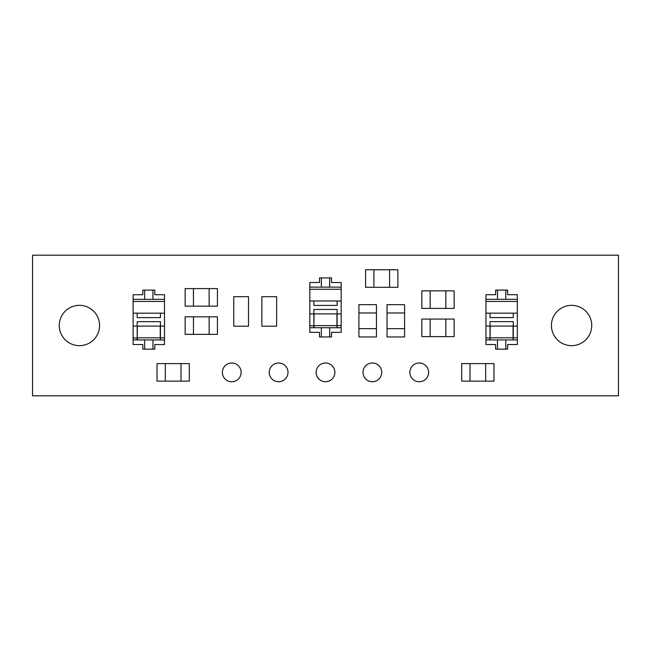 <?xml version="1.0" encoding="UTF-8"?>
<svg xmlns="http://www.w3.org/2000/svg" width="651" height="651" viewBox="0 0 651 651"><rect width="100%" height="100%" fill="white"/><g stroke="black" fill="none" stroke-linecap="round" stroke-linejoin="round"><path stroke-width="0.98" d="M59.265 325.5A20.157 20.157 0 0 0 79.422 345.657A20.157 20.157 0 0 0 99.579 325.5A20.157 20.157 0 0 0 79.422 305.343A20.157 20.157 0 0 0 59.265 325.5M551.421 325.5A20.157 20.157 0 0 0 571.578 345.657A20.157 20.157 0 0 0 591.735 325.5A20.157 20.157 0 0 0 571.578 305.343A20.157 20.157 0 0 0 551.421 325.5M222.382 372.372A9.374 9.374 0 0 0 231.756 381.746A9.374 9.374 0 0 0 241.13 372.372A9.374 9.374 0 0 0 231.756 362.998A9.374 9.374 0 0 0 222.382 372.372M269.254 372.372A9.374 9.374 0 0 0 278.628 381.746A9.374 9.374 0 0 0 288.002 372.372A9.374 9.374 0 0 0 278.628 362.998A9.374 9.374 0 0 0 269.254 372.372M316.126 372.372A9.374 9.374 0 0 0 325.5 381.746A9.374 9.374 0 0 0 334.874 372.372A9.374 9.374 0 0 0 325.5 362.998A9.374 9.374 0 0 0 316.126 372.372M362.998 372.372A9.374 9.374 0 0 0 372.372 381.746A9.374 9.374 0 0 0 381.746 372.372A9.374 9.374 0 0 0 372.372 362.998A9.374 9.374 0 0 0 362.998 372.372M409.87 372.372A9.374 9.374 0 0 0 419.244 381.746A9.374 9.374 0 0 0 428.618 372.372A9.374 9.374 0 0 0 419.244 362.998A9.374 9.374 0 0 0 409.87 372.372M32.55 395.808L618.45 395.808L618.45 255.192L32.55 255.192L32.55 395.808M261.857 320.666L261.873 296.677L276.634 296.677L276.642 320.666L276.634 326.2L261.873 326.2L261.865 302.21M233.733 320.666L233.75 296.677L248.511 296.677L248.519 320.666L248.511 326.2L233.75 326.2L233.742 302.21M165.321 363.608L165.321 381.136L157.021 381.136L157.021 363.608L189.311 363.608L189.311 381.136L181.011 381.136L181.011 363.608M165.321 381.136L181.011 381.136M430.148 319.08L430.148 336.608L421.848 336.608L421.848 319.08L454.138 319.08L454.138 336.608L445.837 336.608L445.837 319.08M430.148 336.608L445.837 336.608M209.134 306.141L209.134 288.613L217.434 288.613L217.434 306.141L185.144 306.141L185.144 288.613L193.445 288.613L193.445 306.141M209.134 288.613L193.445 288.613M358.921 328.657L376.449 328.657L376.449 336.958L358.921 336.958L358.921 304.668L376.449 304.668L376.449 312.968L358.921 312.968M376.449 328.657L376.449 312.968M387.044 328.657L404.572 328.657L404.572 336.958L387.044 336.958L387.044 304.668L404.572 304.668L404.572 312.968L387.044 312.968M404.572 328.657L404.572 312.968M485.679 381.136L485.679 363.608L493.979 363.608L493.979 381.136L461.689 381.136L461.689 363.608L469.989 363.608L469.989 381.136M485.679 363.608L469.989 363.608M137.361 337.828L160.244 337.828L160.244 326.102L137.361 326.102L137.182 339.936L133.121 339.936L133.121 344.55L142.805 344.55L142.805 349.164L154.8 349.164L154.8 344.55L164.491 344.55L164.491 339.936L160.431 339.936L160.431 337.828L164.491 337.828L164.491 294.732L154.8 294.732L154.8 290.118L142.805 290.118L142.805 294.732L133.121 294.732L133.121 299.346L164.491 299.346M160.244 337.828L160.431 339.936M160.244 339.936L137.361 339.936L137.361 338.154M164.491 339.936L164.491 337.828M137.182 338.154L133.121 337.828L133.121 339.936M164.491 326.102L160.431 326.102L160.431 321.667L137.182 321.667L137.182 337.828M133.121 299.346L133.121 337.828M133.121 301.454L164.491 301.454M137.182 326.102L133.121 326.102M133.121 313.18L137.182 313.18L137.182 317.615L160.431 317.615L160.431 313.18L164.491 313.18M160.431 313.18L137.182 313.18M160.431 326.102L160.431 337.828M144.652 290.118L144.652 299.346M152.961 299.346L152.961 290.118M152.961 349.164L152.961 339.936M144.652 339.936L144.652 349.164M314.059 325.614L336.941 325.614L336.941 313.896L314.059 313.896L313.872 327.73L309.811 327.73L309.811 332.344L319.503 332.344L319.503 336.958L331.497 336.958L331.497 332.344L341.181 332.344L341.181 327.73L337.12 327.73L337.12 325.614L341.181 325.614L341.181 282.518L331.497 282.518L331.497 277.912L319.503 277.912L319.503 282.518L309.811 282.518L309.811 287.132L341.181 287.132M336.941 325.614L337.12 327.73M336.941 327.73L314.059 327.73L314.059 325.939M341.181 327.73L341.181 325.614M313.872 325.939L309.811 325.614L309.811 327.73M341.181 313.896L337.12 313.896L337.12 309.461L313.872 309.461L313.872 325.614M309.811 287.132L309.811 325.614M309.811 289.247L341.181 289.247M313.872 313.896L309.811 313.896M309.811 300.974L313.872 300.974L313.872 305.4L337.12 305.4L337.12 300.974L341.181 300.974M337.12 300.974L313.872 300.974M337.12 313.896L337.12 325.614M321.35 277.912L321.35 287.132M329.65 287.132L329.65 277.912M329.65 336.958L329.65 327.73M321.35 327.73L321.35 336.958M490.195 337.804L513.078 337.804L513.078 326.078L490.195 326.078L490.008 339.92L485.955 339.92L485.955 344.534L495.639 344.534L495.639 349.148L507.634 349.148L507.634 344.534L517.325 344.534L517.325 339.92L513.265 339.92L513.265 337.804L517.325 337.804L517.325 294.708L507.634 294.708L507.634 290.094L495.639 290.094L495.639 294.708L485.955 294.708L485.955 299.322L517.325 299.322M513.078 337.804L513.265 339.92M513.078 339.92L490.195 339.92L490.195 338.129M517.325 339.92L517.325 337.804M490.008 338.129L485.955 337.804L485.955 339.92M517.325 326.078L513.265 326.078L513.265 321.651L490.008 321.651L490.008 337.804M485.955 299.322L485.955 337.804M485.955 301.437L517.325 301.437M490.008 326.078L485.955 326.078M485.955 313.164L490.008 313.164L490.008 317.59L513.265 317.59L513.265 313.164L517.325 313.164M513.265 313.164L490.008 313.164M513.265 326.078L513.265 337.804M497.486 290.094L497.486 299.322M505.786 299.322L505.786 290.094M505.786 349.148L505.786 339.92M497.486 339.92L497.486 349.148M209.134 334.362L209.134 316.825L217.434 316.825L217.434 334.362L185.144 334.362L185.144 316.825L193.445 316.825L193.445 334.362M209.134 316.825L193.445 316.825M430.148 290.859L430.148 308.395L421.848 308.395L421.848 290.859L454.138 290.859L454.138 308.395L445.837 308.395L445.837 290.859M430.148 308.395L445.837 308.395M373.902 269.766L373.902 287.303L365.602 287.303L365.602 269.766L397.891 269.766L397.891 287.303L389.591 287.303L389.591 269.766M373.902 287.303L389.591 287.303"/></g></svg>
